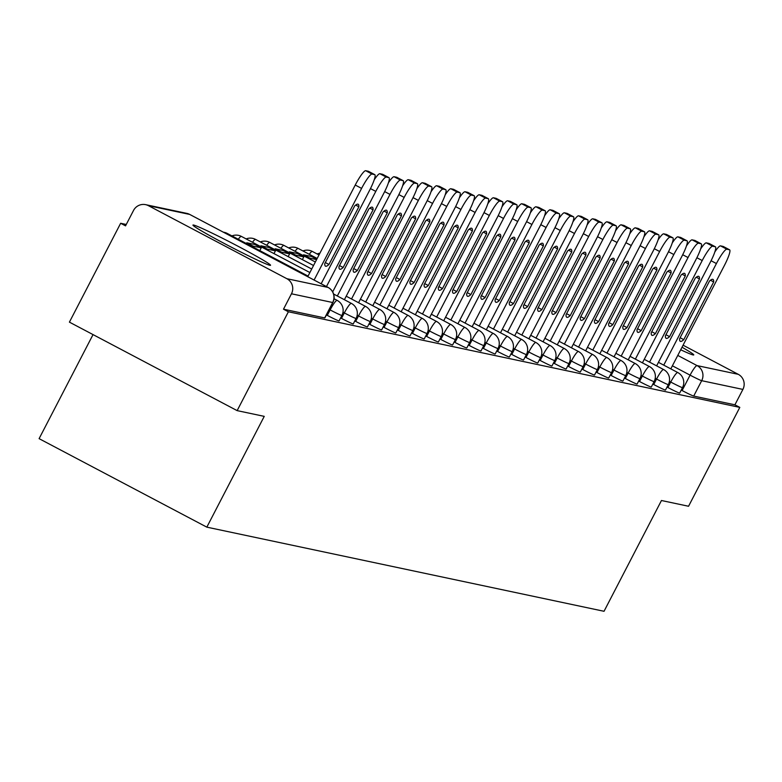 <?xml version="1.0" encoding="UTF-8"?>
<svg xmlns="http://www.w3.org/2000/svg" width="782" height="782" viewBox="0 0 782 782"><rect width="100%" height="100%" fill="white"/><g stroke="black" fill="none" stroke-linecap="round" stroke-linejoin="round"><path stroke-width="1.17" d="M680.702 349.779A43.684 1.955 27.4 0 0 693.116 354.95A43.684 1.955 27.4 0 0 693.761 354.93A43.684 1.955 27.4 0 0 682.021 347.228M193.613 225.05A43.684 1.955 27.4 0 0 192.968 225.069A43.684 1.955 27.4 0 0 227.738 245.294A43.684 1.955 27.4 0 0 269.898 265.303A43.684 1.955 27.4 0 0 270.543 265.284A43.684 1.955 27.4 0 0 235.763 245.059A43.684 1.955 27.4 0 0 193.613 225.05M667.036 387.07L667.916 387.53A11.202 0.499 27.4 0 0 679.509 393.082A11.202 0.499 27.4 0 0 679.675 393.072A11.202 0.499 27.4 0 0 679.587 392.935M652.843 384.07L653.723 384.529A11.202 0.499 27.4 0 0 665.316 390.071A11.202 0.499 27.4 0 0 665.482 390.071A11.202 0.499 27.4 0 0 665.394 389.935M638.65 381.059L639.529 381.518A11.202 0.499 27.4 0 0 651.132 387.07A11.202 0.499 27.4 0 0 651.289 387.061A11.202 0.499 27.4 0 0 651.201 386.924M624.466 378.058L625.336 378.517A11.202 0.499 27.4 0 0 636.939 384.06A11.202 0.499 27.4 0 0 637.105 384.06A11.202 0.499 27.4 0 0 637.007 383.913M610.273 375.047L611.143 375.507A11.202 0.499 27.4 0 0 622.746 381.059A11.202 0.499 27.4 0 0 622.912 381.049A11.202 0.499 27.4 0 0 622.814 380.912M596.079 372.037L596.949 372.506A11.202 0.499 27.4 0 0 608.552 378.048A11.202 0.499 27.4 0 0 608.719 378.038A11.202 0.499 27.4 0 0 608.621 377.902M581.886 369.036L582.756 369.495A11.202 0.499 27.4 0 0 594.359 375.037A11.202 0.499 27.4 0 0 594.525 375.037A11.202 0.499 27.4 0 0 594.437 374.901M567.693 366.025L568.563 366.494A11.202 0.499 27.4 0 0 580.166 372.037A11.202 0.499 27.4 0 0 580.332 372.027A11.202 0.499 27.4 0 0 580.244 371.89M553.5 363.024L554.379 363.483A11.202 0.499 27.4 0 0 565.972 369.026A11.202 0.499 27.4 0 0 566.139 369.026A11.202 0.499 27.4 0 0 566.051 368.889M539.306 360.013L540.186 360.473A11.202 0.499 27.4 0 0 551.779 366.025A11.202 0.499 27.4 0 0 551.945 366.015A11.202 0.499 27.4 0 0 551.857 365.878M525.113 357.012L525.993 357.472A11.202 0.499 27.4 0 0 537.586 363.014A11.202 0.499 27.4 0 0 537.752 363.014A11.202 0.499 27.4 0 0 537.664 362.877M510.92 354.002L511.799 354.461A11.202 0.499 27.4 0 0 523.393 360.013A11.202 0.499 27.4 0 0 523.559 360.003A11.202 0.499 27.4 0 0 523.471 359.867M496.726 351.001L497.606 351.46A11.202 0.499 27.4 0 0 509.209 357.003A11.202 0.499 27.4 0 0 509.365 357.003A11.202 0.499 27.4 0 0 509.278 356.856M482.543 347.99L483.413 348.449A11.202 0.499 27.4 0 0 495.016 353.992A11.202 0.499 27.4 0 0 495.182 353.992A11.202 0.499 27.4 0 0 495.084 353.855M468.35 344.979L469.22 345.448A11.202 0.499 27.4 0 0 480.822 350.991A11.202 0.499 27.4 0 0 480.989 350.981A11.202 0.499 27.4 0 0 480.891 350.844M454.156 341.978L455.026 342.438A11.202 0.499 27.4 0 0 466.629 347.98A11.202 0.499 27.4 0 0 466.795 347.98A11.202 0.499 27.4 0 0 466.698 347.843M439.963 338.968L440.833 339.437A11.202 0.499 27.4 0 0 452.436 344.979A11.202 0.499 27.4 0 0 452.602 344.97A11.202 0.499 27.4 0 0 452.514 344.833M425.77 335.967L426.64 336.426A11.202 0.499 27.4 0 0 438.243 341.969A11.202 0.499 27.4 0 0 438.409 341.969A11.202 0.499 27.4 0 0 438.321 341.832M411.576 332.956L412.456 333.415A11.202 0.499 27.4 0 0 424.049 338.968A11.202 0.499 27.4 0 0 424.215 338.958A11.202 0.499 27.4 0 0 424.127 338.821M397.383 329.955L398.263 330.415A11.202 0.499 27.4 0 0 409.856 335.957A11.202 0.499 27.4 0 0 410.022 335.957A11.202 0.499 27.4 0 0 409.934 335.82M383.19 326.944L384.07 327.404A11.202 0.499 27.4 0 0 395.663 332.956A11.202 0.499 27.4 0 0 395.829 332.946A11.202 0.499 27.4 0 0 395.741 332.809M368.996 323.943L369.876 324.403A11.202 0.499 27.4 0 0 381.479 329.945A11.202 0.499 27.4 0 0 381.636 329.945A11.202 0.499 27.4 0 0 381.548 329.799M354.803 320.933L355.683 321.392A11.202 0.499 27.4 0 0 367.286 326.935A11.202 0.499 27.4 0 0 367.442 326.935A11.202 0.499 27.4 0 0 367.354 326.798M340.62 317.922L341.49 318.391A11.202 0.499 27.4 0 0 353.093 323.934A11.202 0.499 27.4 0 0 353.259 323.924A11.202 0.499 27.4 0 0 353.161 323.787M326.426 314.921L327.296 315.381A11.202 0.499 27.4 0 0 338.899 320.923A11.202 0.499 27.4 0 0 339.065 320.923A11.202 0.499 27.4 0 0 338.968 320.786M126.264 224.463L120.653 223.281L125.54 225.861L133.526 210.456A11.202 11.046 -78 0 1 148.453 205.686L286.847 278.695L328.059 287.424L189.664 214.415L148.453 205.686M93.038 334.598L39.1 438.653L206.829 527.146L264.248 416.366L237.142 410.628L288.382 311.774L739.811 407.393L688.561 506.257L661.455 500.509L604.036 611.289L206.829 527.146M237.142 410.628L69.412 322.135L120.653 223.281M683.077 345.194L738.267 374.324A11.202 11.046 102 0 1 742.9 389.416L734.914 404.812L693.702 396.083A11.202 0.499 -152.6 0 1 682.109 390.541L681.23 390.081M734.914 404.812L739.811 407.393M332.761 302.38A11.202 0.499 -152.6 0 1 332.849 302.517A11.202 0.499 -152.6 0 1 332.692 302.517L291.471 293.788L283.495 309.193L288.382 311.774M291.471 293.788A11.202 11.046 -78 0 0 286.847 278.695M283.495 309.193L324.706 317.922A11.202 0.499 27.4 0 0 324.872 317.912A11.202 0.499 27.4 0 0 324.774 317.775M321.148 283.768L369.7 190.104A16.803 2.688 117.8 0 0 374.813 174.669A16.803 2.688 117.8 0 0 374.695 174.621L372.056 174.063A16.803 2.688 -62.2 0 0 361.597 188.394L314.09 280.044M358.879 206.79A34.731 5.552 117.8 0 0 358.166 204.239A34.731 5.552 117.8 0 0 354.696 205.91L324.784 263.602A34.731 5.552 -62.2 0 0 325.498 266.163A34.731 5.552 -62.2 0 0 328.968 264.492L358.879 206.79L355.654 205.089M368.557 171.385A16.803 2.688 117.8 0 0 368.449 171.317A16.803 2.688 117.8 0 0 368.332 171.268L365.702 170.711A16.803 2.688 -62.2 0 0 355.243 185.041L307.737 276.691M325.322 262.566L328.968 264.492M332.682 291.891L383.894 193.115A16.803 2.688 117.8 0 0 389.006 177.67A16.803 2.688 117.8 0 0 388.889 177.631L386.249 177.074A16.803 2.688 -62.2 0 0 375.79 191.395L326.465 286.574M373.073 209.801A34.731 5.552 117.8 0 0 372.359 207.24A34.731 5.552 117.8 0 0 368.889 208.911L338.977 266.613A34.731 5.552 -62.2 0 0 339.691 269.164A34.731 5.552 -62.2 0 0 343.161 267.503L373.073 209.801L369.847 208.1M374.226 179.801A16.803 2.688 -62.2 0 1 379.886 173.721L386.249 177.074M382.74 174.396A16.803 2.688 117.8 0 0 382.642 174.318A16.803 2.688 117.8 0 0 382.525 174.278L379.886 173.721M339.515 265.577L343.161 267.503M344.383 299.711L398.087 196.116A16.803 2.688 117.8 0 0 403.189 180.681A16.803 2.688 117.8 0 0 403.082 180.642L400.443 180.075A16.803 2.688 -62.2 0 0 389.983 194.405L337.325 295.997M387.266 212.802A34.731 5.552 117.8 0 0 386.552 210.25A34.731 5.552 117.8 0 0 383.082 211.922L353.171 269.614A34.731 5.552 -62.2 0 0 353.884 272.175A34.731 5.552 -62.2 0 0 357.354 270.504L387.266 212.802L384.04 211.101M388.419 182.802A16.803 2.688 -62.2 0 1 394.079 176.722L400.443 180.075M396.933 177.397A16.803 2.688 117.8 0 0 396.836 177.328A16.803 2.688 117.8 0 0 396.718 177.279L394.079 176.722M353.708 268.578L357.354 270.504M358.576 302.722L412.27 199.127A16.803 2.688 117.8 0 0 417.383 183.682A16.803 2.688 117.8 0 0 417.275 183.643L414.636 183.086A16.803 2.688 -62.2 0 0 404.177 197.406L351.519 298.998M401.459 215.812A34.731 5.552 117.8 0 0 400.746 213.261A34.731 5.552 117.8 0 0 397.266 214.923L367.364 272.625A34.731 5.552 -62.2 0 0 368.078 275.176A34.731 5.552 -62.2 0 0 371.548 273.514L401.459 215.812L398.233 214.112M259.8 250.602L261.227 247.855L254.864 244.502L246.77 242.782L246.379 243.525M261.227 247.855L253.124 246.135L246.77 242.782M252.742 246.887L253.124 246.135M402.613 185.813A16.803 2.688 -62.2 0 1 408.272 179.733L414.636 183.086M411.127 180.407A16.803 2.688 117.8 0 0 411.029 180.329A16.803 2.688 117.8 0 0 410.912 180.29L408.272 179.733M367.902 271.589L371.548 273.514M372.77 305.733L426.464 202.127A16.803 2.688 117.8 0 0 431.576 186.693A16.803 2.688 117.8 0 0 431.459 186.654L428.829 186.087A16.803 2.688 -62.2 0 0 418.37 200.417L365.712 302.008M415.643 218.813A34.731 5.552 117.8 0 0 414.929 216.262A34.731 5.552 117.8 0 0 411.459 217.934L381.557 275.635A34.731 5.552 -62.2 0 0 382.271 278.187A34.731 5.552 -62.2 0 0 385.741 276.515L415.643 218.813L412.417 217.113M273.993 253.612L275.42 250.856L269.057 247.503L260.963 245.792L260.572 246.535M275.42 250.856L267.317 249.145L260.963 245.792M266.936 249.888L267.317 249.145M416.806 188.814A16.803 2.688 -62.2 0 1 422.466 182.734L428.829 186.087M425.32 183.408A16.803 2.688 117.8 0 0 425.222 183.34A16.803 2.688 117.8 0 0 425.105 183.301L422.466 182.734M382.095 274.59L385.741 276.515M386.963 308.734L440.657 205.138A16.803 2.688 117.8 0 0 445.769 189.694A16.803 2.688 117.8 0 0 445.652 189.655L443.013 189.097A16.803 2.688 -62.2 0 0 432.563 203.428L379.905 305.009M429.836 221.824A34.731 5.552 117.8 0 0 429.123 219.273A34.731 5.552 117.8 0 0 425.652 220.935L395.741 278.636A34.731 5.552 -62.2 0 0 396.454 281.197A34.731 5.552 -62.2 0 0 399.934 279.526L429.836 221.824L426.61 220.123M288.177 256.623L289.604 253.867L283.25 250.514L275.156 248.793L274.765 249.546M289.604 253.867L281.51 252.146L275.156 248.793M281.129 252.899L281.51 252.146M430.999 191.825A16.803 2.688 -62.2 0 1 436.659 185.745L443.013 189.097M439.513 186.419A16.803 2.688 117.8 0 0 439.416 186.341A16.803 2.688 117.8 0 0 439.298 186.302L436.659 185.745M396.279 277.6L399.934 279.526M401.156 311.744L454.85 208.149A16.803 2.688 117.8 0 0 459.963 192.704A16.803 2.688 117.8 0 0 459.845 192.665L457.206 192.108A16.803 2.688 -62.2 0 0 446.757 206.428L394.099 308.02M444.029 224.835A34.731 5.552 117.8 0 0 443.316 222.274A34.731 5.552 117.8 0 0 439.846 223.945L409.934 281.647A34.731 5.552 -62.2 0 0 410.648 284.198A34.731 5.552 -62.2 0 0 414.118 282.527L444.029 224.835L440.804 223.124M302.37 259.624L303.797 256.867L297.443 253.515L289.35 251.804L288.959 252.547M303.797 256.867L295.704 255.157L289.35 251.804M295.313 255.9L295.704 255.157M445.193 194.826A16.803 2.688 -62.2 0 1 450.852 188.745L457.206 192.108M453.707 189.42A16.803 2.688 117.8 0 0 453.609 189.352A16.803 2.688 117.8 0 0 453.492 189.312L450.852 188.745M410.472 280.611L414.118 282.527M415.35 314.745L469.044 211.15A16.803 2.688 117.8 0 0 474.156 195.715A16.803 2.688 117.8 0 0 474.039 195.666L471.399 195.109A16.803 2.688 -62.2 0 0 460.95 209.439L408.292 311.021M458.223 227.836A34.731 5.552 117.8 0 0 457.509 225.284A34.731 5.552 117.8 0 0 454.039 226.946L424.127 284.648A34.731 5.552 -62.2 0 0 424.841 287.209A34.731 5.552 -62.2 0 0 428.311 285.538L458.223 227.836L454.997 226.135M316.778 259.243L311.637 256.525L303.543 254.805L303.152 255.558M316.602 259.585L309.897 258.168L303.543 254.805M309.506 258.91L309.897 258.168M459.386 197.836A16.803 2.688 -62.2 0 1 465.046 191.756L471.399 195.109M467.9 192.431A16.803 2.688 117.8 0 0 467.802 192.352A16.803 2.688 117.8 0 0 467.685 192.313L465.046 191.756M424.665 283.612L428.311 285.538M429.533 317.756L483.237 214.16A16.803 2.688 117.8 0 0 488.349 198.716A16.803 2.688 117.8 0 0 488.232 198.677L485.593 198.12A16.803 2.688 -62.2 0 0 475.143 212.44L422.485 314.032M472.416 230.846A34.731 5.552 117.8 0 0 471.702 228.285A34.731 5.552 117.8 0 0 468.232 229.957L438.321 287.659A34.731 5.552 -62.2 0 0 439.034 290.21A34.731 5.552 -62.2 0 0 442.504 288.548L472.416 230.846L469.19 229.146M473.579 200.847A16.803 2.688 -62.2 0 1 479.239 194.767L485.593 198.12M482.093 195.432A16.803 2.688 117.8 0 0 481.995 195.363A16.803 2.688 117.8 0 0 481.878 195.324L479.239 194.767M438.858 286.623L442.504 288.548M443.726 320.757L497.43 217.161A16.803 2.688 117.8 0 0 502.543 201.727A16.803 2.688 117.8 0 0 502.425 201.678L499.786 201.121A16.803 2.688 -62.2 0 0 489.337 215.451L436.669 317.033M486.609 233.847A34.731 5.552 117.8 0 0 485.896 231.296A34.731 5.552 117.8 0 0 482.426 232.968L452.514 290.66A34.731 5.552 -62.2 0 0 453.228 293.221A34.731 5.552 -62.2 0 0 456.698 291.549L486.609 233.847L483.384 232.146M487.773 203.848A16.803 2.688 -62.2 0 1 493.432 197.768L499.786 201.121M496.287 198.442A16.803 2.688 117.8 0 0 496.179 198.374A16.803 2.688 117.8 0 0 496.071 198.325L493.432 197.768M453.052 289.623L456.698 291.549M457.92 323.768L511.623 220.172A16.803 2.688 117.8 0 0 516.736 204.728A16.803 2.688 117.8 0 0 516.619 204.689L513.979 204.131A16.803 2.688 -62.2 0 0 503.52 218.452L450.862 320.043M500.803 236.858A34.731 5.552 117.8 0 0 500.089 234.297A34.731 5.552 117.8 0 0 496.619 235.969L466.707 293.67A34.731 5.552 -62.2 0 0 467.421 296.222A34.731 5.552 -62.2 0 0 470.891 294.56L500.803 236.858L497.577 235.157M501.956 206.859A16.803 2.688 -62.2 0 1 507.626 200.779L513.979 204.131M510.48 201.453A16.803 2.688 117.8 0 0 510.372 201.375A16.803 2.688 117.8 0 0 510.255 201.336L507.626 200.779M467.245 292.634L470.891 294.56M472.113 326.768L525.817 223.173A16.803 2.688 117.8 0 0 530.929 207.738A16.803 2.688 117.8 0 0 530.812 207.699L528.173 207.132A16.803 2.688 -62.2 0 0 517.713 221.462L465.055 323.054M514.996 239.859A34.731 5.552 117.8 0 0 514.282 237.308A34.731 5.552 117.8 0 0 510.812 238.979L480.901 296.681A34.731 5.552 -62.2 0 0 481.614 299.232A34.731 5.552 -62.2 0 0 485.084 297.561L514.996 239.859L511.77 238.158M516.149 209.859A16.803 2.688 -62.2 0 1 521.809 203.779L528.173 207.132M524.663 204.454A16.803 2.688 117.8 0 0 524.566 204.385A16.803 2.688 117.8 0 0 524.448 204.337L521.809 203.779M481.438 295.635L485.084 297.561M486.306 329.779L540.01 226.184A16.803 2.688 117.8 0 0 545.113 210.739A16.803 2.688 117.8 0 0 545.005 210.7L542.366 210.143A16.803 2.688 -62.2 0 0 531.907 224.463L479.249 326.055M529.189 242.87A34.731 5.552 117.8 0 0 528.476 240.318A34.731 5.552 117.8 0 0 525.005 241.98L495.094 299.682A34.731 5.552 -62.2 0 0 495.808 302.233A34.731 5.552 -62.2 0 0 499.278 300.571L529.189 242.87L525.963 241.169M530.343 212.87A16.803 2.688 -62.2 0 1 536.002 206.79L542.366 210.143M538.857 207.465A16.803 2.688 117.8 0 0 538.759 207.386A16.803 2.688 117.8 0 0 538.642 207.347L536.002 206.79M495.632 298.646L499.278 300.571M500.5 332.79L554.194 229.185A16.803 2.688 117.8 0 0 559.306 213.75A16.803 2.688 117.8 0 0 559.198 213.711L556.559 213.154A16.803 2.688 -62.2 0 0 546.1 227.474L493.442 329.066M543.382 245.871A34.731 5.552 117.8 0 0 542.669 243.319A34.731 5.552 117.8 0 0 539.189 244.991L509.287 302.693A34.731 5.552 -62.2 0 0 510.001 305.244A34.731 5.552 -62.2 0 0 513.471 303.572L543.382 245.871L540.157 244.17M544.536 215.871A16.803 2.688 -62.2 0 1 550.196 209.791L556.559 213.154M553.05 210.466A16.803 2.688 117.8 0 0 552.952 210.397A16.803 2.688 117.8 0 0 552.835 210.358L550.196 209.791M509.825 301.647L513.471 303.572M514.693 335.791L568.387 232.195A16.803 2.688 117.8 0 0 573.499 216.761A16.803 2.688 117.8 0 0 573.382 216.712L570.752 216.155A16.803 2.688 -62.2 0 0 560.293 230.485L507.635 332.067M557.566 248.881A34.731 5.552 117.8 0 0 556.852 246.33A34.731 5.552 117.8 0 0 553.382 247.992L523.481 305.694A34.731 5.552 -62.2 0 0 524.194 308.255A34.731 5.552 -62.2 0 0 527.664 306.583L557.566 248.881L554.34 247.18M558.729 218.882A16.803 2.688 -62.2 0 1 564.389 212.802L570.752 216.155M567.243 213.476A16.803 2.688 117.8 0 0 567.146 213.398A16.803 2.688 117.8 0 0 567.028 213.359L564.389 212.802M524.018 304.657L527.664 306.583M528.886 338.802L582.58 235.206A16.803 2.688 117.8 0 0 587.693 219.762A16.803 2.688 117.8 0 0 587.575 219.722L584.936 219.165A16.803 2.688 -62.2 0 0 574.487 233.486L521.829 335.077M571.759 251.892A34.731 5.552 117.8 0 0 571.046 249.331A34.731 5.552 117.8 0 0 567.576 251.002L537.664 308.704A34.731 5.552 -62.2 0 0 538.378 311.256A34.731 5.552 -62.2 0 0 541.858 309.584L571.759 251.892L568.534 250.181M572.923 221.893A16.803 2.688 -62.2 0 1 578.582 215.812L584.936 219.165M581.437 216.477A16.803 2.688 117.8 0 0 581.339 216.409A16.803 2.688 117.8 0 0 581.221 216.37L578.582 215.812M538.202 307.668L541.858 309.584M543.079 341.802L596.774 238.207A16.803 2.688 117.8 0 0 601.886 222.772A16.803 2.688 117.8 0 0 601.769 222.723L599.129 222.166A16.803 2.688 -62.2 0 0 588.68 236.496L536.022 338.078M585.953 254.893A34.731 5.552 117.8 0 0 585.239 252.342A34.731 5.552 117.8 0 0 581.769 254.003L551.857 311.705A34.731 5.552 -62.2 0 0 552.571 314.266A34.731 5.552 -62.2 0 0 556.041 312.595L585.953 254.893L582.727 253.192M587.116 224.893A16.803 2.688 -62.2 0 1 592.776 218.813L599.129 222.166M595.63 219.488A16.803 2.688 117.8 0 0 595.532 219.419A16.803 2.688 117.8 0 0 595.415 219.371L592.776 218.813M552.395 310.669L556.041 312.595M557.273 344.813L610.967 241.218A16.803 2.688 117.8 0 0 616.079 225.773A16.803 2.688 117.8 0 0 615.962 225.734L613.323 225.177A16.803 2.688 -62.2 0 0 602.873 239.497L550.215 341.089M600.146 257.904A34.731 5.552 117.8 0 0 599.432 255.343A34.731 5.552 117.8 0 0 595.962 257.014L566.051 314.716A34.731 5.552 -62.2 0 0 566.764 317.267A34.731 5.552 -62.2 0 0 570.234 315.605L600.146 257.904L596.92 256.203M601.309 227.904A16.803 2.688 -62.2 0 1 606.969 221.824L613.323 225.177M609.823 222.489A16.803 2.688 117.8 0 0 609.725 222.42A16.803 2.688 117.8 0 0 609.608 222.381L606.969 221.824M566.588 313.68L570.234 315.605M571.456 347.814L625.16 244.219A16.803 2.688 117.8 0 0 630.272 228.784A16.803 2.688 117.8 0 0 630.155 228.735L627.516 228.178A16.803 2.688 -62.2 0 0 617.066 242.508L564.409 344.09M614.339 260.905A34.731 5.552 117.8 0 0 613.626 258.353A34.731 5.552 117.8 0 0 610.156 260.025L580.244 317.717A34.731 5.552 -62.2 0 0 580.958 320.278A34.731 5.552 -62.2 0 0 584.428 318.606L614.339 260.905L611.113 259.204M615.502 230.905A16.803 2.688 -62.2 0 1 621.162 224.825L627.516 228.178M624.016 225.499A16.803 2.688 117.8 0 0 623.919 225.431A16.803 2.688 117.8 0 0 623.801 225.382L621.162 224.825M580.782 316.681L584.428 318.606M585.65 350.825L639.353 247.229A16.803 2.688 117.8 0 0 644.466 231.785A16.803 2.688 117.8 0 0 644.348 231.746L641.709 231.189A16.803 2.688 -62.2 0 0 631.26 245.509L578.592 347.1M628.533 263.915A34.731 5.552 117.8 0 0 627.819 261.354A34.731 5.552 117.8 0 0 624.349 263.026L594.437 320.728A34.731 5.552 -62.2 0 0 595.151 323.279A34.731 5.552 -62.2 0 0 598.621 321.617L628.533 263.915L625.307 262.214M629.696 233.916A16.803 2.688 -62.2 0 1 635.355 227.836L641.709 231.189M638.21 228.51A16.803 2.688 117.8 0 0 638.102 228.432A16.803 2.688 117.8 0 0 637.995 228.393L635.355 227.836M594.975 319.691L598.621 321.617M599.843 353.826L653.547 250.23A16.803 2.688 117.8 0 0 658.659 234.796A16.803 2.688 117.8 0 0 658.542 234.756L655.903 234.189A16.803 2.688 -62.2 0 0 645.443 248.52L592.785 350.111M642.726 266.916A34.731 5.552 117.8 0 0 642.012 264.365A34.731 5.552 117.8 0 0 638.542 266.036L608.631 323.738A34.731 5.552 -62.2 0 0 609.344 326.29A34.731 5.552 -62.2 0 0 612.814 324.618L642.726 266.916L639.5 265.215M643.879 236.917A16.803 2.688 -62.2 0 1 649.549 230.837L655.903 234.189M652.403 231.511A16.803 2.688 117.8 0 0 652.296 231.443A16.803 2.688 117.8 0 0 652.178 231.394L649.549 230.837M609.168 322.692L612.814 324.618M614.036 356.836L667.74 253.241A16.803 2.688 117.8 0 0 672.852 237.796A16.803 2.688 117.8 0 0 672.735 237.757L670.096 237.2A16.803 2.688 -62.2 0 0 659.637 251.521L606.979 353.112M656.919 269.927A34.731 5.552 117.8 0 0 656.206 267.376A34.731 5.552 117.8 0 0 652.735 269.037L622.824 326.739A34.731 5.552 -62.2 0 0 623.537 329.29A34.731 5.552 -62.2 0 0 627.008 327.629L656.919 269.927L653.693 268.226M658.073 239.927A16.803 2.688 -62.2 0 1 663.732 233.847L670.096 237.2M666.587 234.522A16.803 2.688 117.8 0 0 666.489 234.444A16.803 2.688 117.8 0 0 666.372 234.405L663.732 233.847M623.362 325.703L627.008 327.629M628.229 359.847L681.933 256.242A16.803 2.688 117.8 0 0 687.036 240.807A16.803 2.688 117.8 0 0 686.928 240.768L684.289 240.211A16.803 2.688 -62.2 0 0 673.83 254.531L621.172 356.123M671.112 272.938A34.731 5.552 117.8 0 0 670.399 270.377A34.731 5.552 117.8 0 0 666.929 272.048L637.017 329.75A34.731 5.552 -62.2 0 0 637.731 332.301A34.731 5.552 -62.2 0 0 641.201 330.63L671.112 272.938L667.887 271.227M672.266 242.928A16.803 2.688 -62.2 0 1 677.926 236.848L684.289 240.211M680.78 237.523A16.803 2.688 117.8 0 0 680.682 237.454A16.803 2.688 117.8 0 0 680.565 237.415L677.926 236.848M637.555 328.714L641.201 330.63M642.423 362.848L696.117 259.253A16.803 2.688 117.8 0 0 701.229 243.818A16.803 2.688 117.8 0 0 701.122 243.769L698.482 243.212A16.803 2.688 -62.2 0 0 688.023 257.542L635.365 359.124M685.306 275.938A34.731 5.552 117.8 0 0 684.582 273.387A34.731 5.552 117.8 0 0 681.112 275.049L651.211 332.751A34.731 5.552 -62.2 0 0 651.924 335.312A34.731 5.552 -62.2 0 0 655.394 333.64L685.306 275.938L682.08 274.238M686.459 245.939A16.803 2.688 -62.2 0 1 692.119 239.859L698.482 243.212M694.973 240.533A16.803 2.688 117.8 0 0 694.875 240.455A16.803 2.688 117.8 0 0 694.758 240.416L692.119 239.859M651.748 331.715L655.394 333.64M656.616 365.859L710.31 262.263A16.803 2.688 117.8 0 0 715.422 246.819A16.803 2.688 117.8 0 0 715.305 246.78L712.676 246.222A16.803 2.688 -62.2 0 0 702.216 260.543L649.559 362.134M699.489 278.949A34.731 5.552 117.8 0 0 698.776 276.388A34.731 5.552 117.8 0 0 695.306 278.06L665.404 335.761A34.731 5.552 -62.2 0 0 666.117 338.313A34.731 5.552 -62.2 0 0 669.587 336.641L699.489 278.949L696.263 277.248M700.652 248.95A16.803 2.688 -62.2 0 1 706.312 242.87L712.676 246.222M709.166 243.534A16.803 2.688 117.8 0 0 709.069 243.466A16.803 2.688 117.8 0 0 708.951 243.427L706.312 242.87M665.941 334.725L669.587 336.641M670.809 368.86L724.503 265.264A16.803 2.688 117.8 0 0 729.616 249.829A16.803 2.688 117.8 0 0 729.498 249.781L726.859 249.223A16.803 2.688 -62.2 0 0 716.41 263.554L663.752 365.135M713.683 281.95A34.731 5.552 117.8 0 0 712.969 279.399A34.731 5.552 117.8 0 0 709.499 281.061L679.587 338.762A34.731 5.552 -62.2 0 0 680.301 341.323A34.731 5.552 -62.2 0 0 683.781 339.652L713.683 281.95L710.457 280.249M714.846 251.951A16.803 2.688 -62.2 0 1 720.505 245.871L726.859 249.223M723.36 246.545A16.803 2.688 117.8 0 0 723.262 246.477A16.803 2.688 117.8 0 0 723.145 246.428L720.505 245.871M680.125 337.726L683.781 339.652M679.675 393.072L682.51 387.608A11.202 0.499 -152.6 0 1 682.344 387.618A11.202 0.499 -152.6 0 1 670.741 382.066L669.412 381.362M667.916 387.53L670.741 382.066A11.202 1.789 -62.2 0 1 677.711 372.515A11.202 1.789 117.8 0 1 677.789 372.545L658.434 362.34M665.482 390.071L668.317 384.607A11.202 0.499 -152.6 0 1 668.151 384.607A11.202 0.499 -152.6 0 1 656.557 379.065L655.218 378.361M653.723 384.529L656.557 379.065A11.202 1.789 -62.2 0 1 663.527 369.515A11.202 1.789 117.8 0 1 663.595 369.544L644.251 359.329M651.289 387.061L654.123 381.596A11.202 0.499 -152.6 0 1 653.957 381.606A11.202 0.499 -152.6 0 1 642.364 376.054L641.025 375.35M639.529 381.518L642.364 376.054A11.202 1.789 -62.2 0 1 649.334 366.504A11.202 1.789 117.8 0 1 649.412 366.533L630.057 356.328M637.105 384.06L639.93 378.596A11.202 0.499 -152.6 0 1 639.764 378.596A11.202 0.499 -152.6 0 1 628.171 373.053L626.832 372.349M625.336 378.517L628.171 373.053A11.202 1.789 -62.2 0 1 635.14 363.503A11.202 1.789 117.8 0 1 635.219 363.532L615.864 353.317M622.912 381.049L625.737 375.585A11.202 0.499 -152.6 0 1 625.58 375.595A11.202 0.499 -152.6 0 1 613.978 370.042L612.638 369.339M611.143 375.507L613.978 370.042A11.202 1.789 -62.2 0 1 620.947 360.492A11.202 1.789 117.8 0 1 621.025 360.522L601.671 350.307M608.719 378.038L611.553 372.574A11.202 0.499 -152.6 0 1 611.387 372.584A11.202 0.499 -152.6 0 1 599.784 367.041L598.445 366.338M596.949 372.506L599.784 367.041A11.202 1.789 -62.2 0 1 606.754 357.491A11.202 1.789 117.8 0 1 606.832 357.521L587.478 347.306M594.525 375.037L597.36 369.573A11.202 0.499 -152.6 0 1 597.194 369.573A11.202 0.499 -152.6 0 1 585.591 364.031L584.252 363.327M582.756 369.495L585.591 364.031A11.202 1.789 -62.2 0 1 592.561 354.481A11.202 1.789 117.8 0 1 592.639 354.51L573.284 344.295M580.332 372.027L583.167 366.562A11.202 0.499 -152.6 0 1 583.001 366.572A11.202 0.499 -152.6 0 1 571.398 361.03L570.068 360.316M568.563 366.494L571.398 361.03A11.202 1.789 -62.2 0 1 578.367 351.48A11.202 1.789 117.8 0 1 578.445 351.499L559.091 341.294M566.139 369.026L568.973 363.562A11.202 0.499 -152.6 0 1 568.807 363.562A11.202 0.499 -152.6 0 1 557.204 358.019L555.875 357.315M554.379 363.483L557.204 358.019A11.202 1.789 -62.2 0 1 564.174 348.469A11.202 1.789 117.8 0 1 564.252 348.498L544.898 338.283M551.945 366.015L554.78 360.551A11.202 0.499 -152.6 0 1 554.614 360.561A11.202 0.499 -152.6 0 1 543.011 355.008L541.682 354.305M540.186 360.473L543.011 355.008A11.202 1.789 -62.2 0 1 549.981 345.458A11.202 1.789 117.8 0 1 550.059 345.488L530.704 335.283M537.752 363.014L540.587 357.55A11.202 0.499 -152.6 0 1 540.421 357.55A11.202 0.499 -152.6 0 1 528.818 352.008L527.488 351.304M525.993 357.472L528.818 352.008A11.202 1.789 -62.2 0 1 535.787 342.457A11.202 1.789 117.8 0 1 535.866 342.487L516.511 332.272M523.559 360.003L526.394 354.539A11.202 0.499 -152.6 0 1 526.227 354.549A11.202 0.499 -152.6 0 1 514.634 348.997L513.295 348.293M511.799 354.461L514.634 348.997A11.202 1.789 -62.2 0 1 521.604 339.447A11.202 1.789 117.8 0 1 521.672 339.476L502.327 329.271M509.365 357.003L512.2 351.538A11.202 0.499 -152.6 0 1 512.034 351.538A11.202 0.499 -152.6 0 1 500.441 345.996L499.102 345.292M497.606 351.46L500.441 345.996A11.202 1.789 -62.2 0 1 507.41 336.446A11.202 1.789 117.8 0 1 507.489 336.475L488.134 326.26M495.182 353.992L498.007 348.528A11.202 0.499 -152.6 0 1 497.841 348.528A11.202 0.499 -152.6 0 1 486.248 342.985L484.908 342.281M483.413 348.449L486.248 342.985A11.202 1.789 -62.2 0 1 493.217 333.435A11.202 1.789 117.8 0 1 493.295 333.464L473.941 323.249M480.989 350.981L483.814 345.517A11.202 0.499 -152.6 0 1 483.657 345.527A11.202 0.499 -152.6 0 1 472.054 339.984L470.715 339.28M469.22 345.448L472.054 339.984A11.202 1.789 -62.2 0 1 479.024 330.434A11.202 1.789 117.8 0 1 479.102 330.454L459.748 320.249M466.795 347.98L469.63 342.516A11.202 0.499 -152.6 0 1 469.464 342.516A11.202 0.499 -152.6 0 1 457.861 336.974L456.522 336.27M455.026 342.438L457.861 336.974A11.202 1.789 -62.2 0 1 464.831 327.423A11.202 1.789 117.8 0 1 464.909 327.453L445.554 317.238M452.602 344.97L455.437 339.505A11.202 0.499 -152.6 0 1 455.271 339.515A11.202 0.499 -152.6 0 1 443.668 333.963L442.329 333.259M440.833 339.437L443.668 333.963A11.202 1.789 -62.2 0 1 450.637 324.422A11.202 1.789 117.8 0 1 450.715 324.442L431.361 314.237M438.409 341.969L441.243 336.504A11.202 0.499 -152.6 0 1 441.077 336.504A11.202 0.499 -152.6 0 1 429.474 330.962L428.145 330.258M426.64 336.426L429.474 330.962A11.202 1.789 -62.2 0 1 436.444 321.412A11.202 1.789 117.8 0 1 436.522 321.441L417.168 311.226M424.215 338.958L427.05 333.494A11.202 0.499 -152.6 0 1 426.884 333.503A11.202 0.499 -152.6 0 1 415.281 327.951L413.952 327.247M412.456 333.415L415.281 327.951A11.202 1.789 -62.2 0 1 422.251 318.401A11.202 1.789 117.8 0 1 422.329 318.43L402.974 308.225M410.022 335.957L412.857 330.493A11.202 0.499 -152.6 0 1 412.691 330.493A11.202 0.499 -152.6 0 1 401.088 324.95L399.758 324.247M398.263 330.415L401.088 324.95A11.202 1.789 -62.2 0 1 408.057 315.4A11.202 1.789 117.8 0 1 408.136 315.429L388.781 305.215M395.829 332.946L398.664 327.482A11.202 0.499 -152.6 0 1 398.497 327.492A11.202 0.499 -152.6 0 1 386.904 321.94L385.565 321.236M384.07 327.404L386.904 321.94A11.202 1.789 -62.2 0 1 393.864 312.389A11.202 1.789 117.8 0 1 393.942 312.419L374.588 302.214M381.636 329.945L384.47 324.481A11.202 0.499 -152.6 0 1 384.304 324.481A11.202 0.499 -152.6 0 1 372.711 318.939L371.372 318.235M369.876 324.403L372.711 318.939A11.202 1.789 -62.2 0 1 379.681 309.389A11.202 1.789 117.8 0 1 379.749 309.418L360.404 299.203M367.442 326.935L370.277 321.47A11.202 0.499 -152.6 0 1 370.111 321.47A11.202 0.499 -152.6 0 1 358.518 315.928L357.178 315.224M355.683 321.392L358.518 315.928A11.202 1.789 -62.2 0 1 365.487 306.378A11.202 1.789 117.8 0 1 365.565 306.407L346.211 296.192M353.259 323.924L356.084 318.46A11.202 0.499 -152.6 0 1 355.918 318.47A11.202 0.499 -152.6 0 1 344.324 312.927L342.985 312.214M341.49 318.391L344.324 312.927A11.202 1.789 -62.2 0 1 351.294 303.377A11.202 1.789 117.8 0 1 351.372 303.396L333.601 294.022M339.065 320.923L341.89 315.459A11.202 0.499 -152.6 0 1 341.734 315.459A11.202 0.499 -152.6 0 1 330.131 309.916L329.251 309.457M327.296 315.381L330.131 309.916A11.202 1.789 -62.2 0 1 337.101 300.366A11.202 1.789 117.8 0 1 337.179 300.396L334.022 298.734M682.109 390.541L690.086 375.145L672.393 365.8M677.779 355.419L697.055 365.595L738.267 374.324M227.239 233.447A11.202 1.789 117.8 0 0 227.171 233.398A11.202 1.789 117.8 0 0 227.093 233.368A11.202 1.789 117.8 0 0 226.291 233.72M241.433 236.447A11.202 1.789 117.8 0 0 241.364 236.399A11.202 1.789 117.8 0 0 241.286 236.369A11.202 1.789 117.8 0 0 238.305 239.272M255.626 239.458A11.202 1.789 117.8 0 0 255.558 239.409A11.202 1.789 117.8 0 0 255.479 239.38A11.202 1.789 117.8 0 0 252.498 242.273M269.819 242.459A11.202 1.789 117.8 0 0 269.751 242.41A11.202 1.789 117.8 0 0 269.673 242.381A11.202 1.789 117.8 0 0 266.691 245.284M284.013 245.47A11.202 1.789 117.8 0 0 283.944 245.421A11.202 1.789 117.8 0 0 283.866 245.392A11.202 1.789 117.8 0 0 280.885 248.285M298.196 248.471A11.202 1.789 117.8 0 0 298.137 248.422A11.202 1.789 117.8 0 0 298.059 248.402A11.202 1.789 117.8 0 0 295.078 251.296M312.389 251.481A11.202 1.789 117.8 0 0 312.331 251.433A11.202 1.789 117.8 0 0 312.253 251.403A11.202 1.789 117.8 0 0 309.271 254.297M324.706 317.922L332.692 302.517A11.202 11.046 102 0 0 328.059 287.424A11.202 1.789 -62.2 0 1 328.137 287.453A11.202 1.789 -62.2 0 1 328.205 287.502M693.702 396.083L701.689 380.687A11.202 0.499 -152.6 0 1 690.086 375.145A11.202 1.789 117.8 0 1 697.055 365.595A11.202 11.046 102 0 1 701.689 380.687L742.9 389.416M324.872 317.912L332.849 302.517A11.202 11.202 0 0 0 328.137 287.453L189.743 214.444A11.202 11.202 0 0 0 186.839 213.388A11.202 11.046 -78 0 1 189.664 214.415A11.202 1.789 -62.2 0 1 189.743 214.444A11.202 1.789 -62.2 0 1 189.811 214.483M355.243 185.041L361.597 188.394M368.332 171.268L374.695 174.621M365.702 170.711L372.056 174.063M370.473 188.589L375.79 191.395M382.525 174.278L388.889 177.631M384.666 191.59L389.983 194.405M396.718 177.279L403.082 180.642M398.849 194.601L404.177 197.406M410.912 180.29L417.275 183.643M413.043 197.611L418.37 200.417M425.105 183.301L431.459 186.654M427.236 200.612L432.563 203.428M439.298 186.302L445.652 189.655M441.429 203.623L446.757 206.428M453.492 189.312L459.845 192.665M455.623 206.624L460.95 209.439M467.685 192.313L474.039 195.666M469.816 209.635L475.143 212.44M481.878 195.324L488.232 198.677M484.009 212.636L489.337 215.451M496.071 198.325L502.425 201.678M498.202 215.646L503.52 218.452M510.255 201.336L516.619 204.689M512.396 218.647L517.713 221.462M524.448 204.337L530.812 207.699M526.589 221.658L531.907 224.463M538.642 207.347L545.005 210.7M540.773 224.669L546.1 227.474M552.835 210.358L559.198 213.711M554.966 227.67L560.293 230.485M567.028 213.359L573.382 216.712M569.159 230.68L574.487 233.486M581.221 216.37L587.575 219.722M583.352 233.681L588.68 236.496M595.415 219.371L601.769 222.723M597.546 236.692L602.873 239.497M609.608 222.381L615.962 225.734M611.739 239.693L617.066 242.508M623.801 225.382L630.155 228.735M625.932 242.703L631.26 245.509M637.995 228.393L644.348 231.746M640.126 245.714L645.443 248.52M652.178 231.394L658.542 234.756M654.319 248.715L659.637 251.521M666.372 234.405L672.735 237.757M668.512 251.726L673.83 254.531M680.565 237.415L686.928 240.768M682.696 254.727L688.023 257.542M694.758 240.416L701.122 243.769M696.889 257.737L702.216 260.543M708.951 243.427L715.305 246.78M711.082 260.738L716.41 263.554M723.145 246.428L729.498 249.781M341.89 315.459A11.202 11.202 0 0 0 337.179 300.396M356.084 318.46A11.202 11.202 0 0 0 351.372 303.396M308.059 276.066L227.171 233.398A11.202 11.202 0 0 0 223.398 232.195M370.277 321.47A11.202 11.202 0 0 0 365.565 306.407M309.877 272.547L241.364 236.399A11.202 11.202 0 0 0 231.951 235.92M384.47 324.481A11.202 11.202 0 0 0 379.749 309.418M311.705 269.028L255.558 239.409A11.202 11.202 0 0 0 246.144 238.921M398.664 327.482A11.202 11.202 0 0 0 393.942 312.419M313.533 265.509L269.751 242.41A11.202 11.202 0 0 0 260.338 241.931M412.857 330.493A11.202 11.202 0 0 0 408.136 315.429M315.351 261.99L283.944 245.421A11.202 11.202 0 0 0 274.531 244.932M427.05 333.494A11.202 11.202 0 0 0 422.329 318.43M317.179 258.471L298.137 248.422A11.202 11.202 0 0 0 288.724 247.943M441.243 336.504A11.202 11.202 0 0 0 436.522 321.441M318.997 254.952L312.331 251.433A11.202 11.202 0 0 0 302.917 250.944M455.437 339.505A11.202 11.202 0 0 0 450.715 324.442M319.897 253.231A11.202 11.202 0 0 0 317.111 253.955M469.63 342.516A11.202 11.202 0 0 0 464.909 327.453M483.814 345.517A11.202 11.202 0 0 0 479.102 330.454M498.007 348.528A11.202 11.202 0 0 0 493.295 333.464M512.2 351.538A11.202 11.202 0 0 0 507.489 336.475M526.394 354.539A11.202 11.202 0 0 0 521.672 339.476M540.587 357.55A11.202 11.202 0 0 0 535.866 342.487M554.78 360.551A11.202 11.202 0 0 0 550.059 345.488M568.973 363.562A11.202 11.202 0 0 0 564.252 348.498M583.167 366.562A11.202 11.202 0 0 0 578.445 351.499M597.36 369.573A11.202 11.202 0 0 0 592.639 354.51M611.553 372.574A11.202 11.202 0 0 0 606.832 357.521M625.737 375.585A11.202 11.202 0 0 0 621.025 360.522M639.93 378.596A11.202 11.202 0 0 0 635.219 363.532M654.123 381.596A11.202 11.202 0 0 0 649.412 366.533M668.317 384.607A11.202 11.202 0 0 0 663.595 369.544M682.51 387.608A11.202 11.202 0 0 0 677.789 372.545M186.839 213.388L145.628 204.659M368.449 171.317L374.813 174.669M382.642 174.318L389.006 177.67M396.836 177.328L403.189 180.681M411.029 180.329L417.383 183.682M425.222 183.34L431.576 186.693M439.416 186.341L445.769 189.694M453.609 189.352L459.963 192.704M467.802 192.352L474.156 195.715M481.995 195.363L488.349 198.716M496.179 198.374L502.543 201.727M510.372 201.375L516.736 204.728M524.566 204.385L530.929 207.738M538.759 207.386L545.113 210.739M552.952 210.397L559.306 213.75M567.146 213.398L573.499 216.761M581.339 216.409L587.693 219.762M595.532 219.419L601.886 222.772M609.725 222.42L616.079 225.773M623.919 225.431L630.272 228.784M638.102 228.432L644.466 231.785M652.296 231.443L658.659 234.796M666.489 234.444L672.852 237.796M680.682 237.454L687.036 240.807M694.875 240.455L701.229 243.818M709.069 243.466L715.422 246.819M723.262 246.477L729.616 249.829"/></g></svg>

